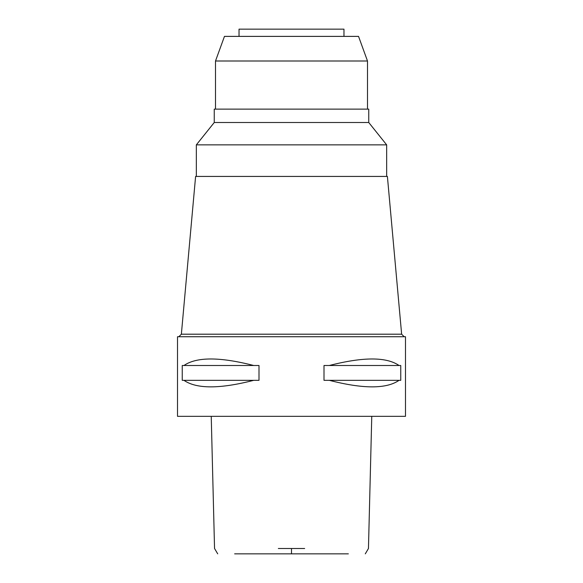 <?xml version="1.0" encoding="UTF-8"?>
<svg xmlns="http://www.w3.org/2000/svg" width="583" height="583" viewBox="0 0 583 583"><rect width="100%" height="100%" fill="white"/><g stroke="black" fill="none" stroke-linecap="round" stroke-linejoin="round"><path stroke-width="0.87" d="M281.793 553.85L301.207 553.85M348.364 553.85L234.636 553.85M278.339 548.501L304.661 548.501M177.516 416.342L405.484 416.342L405.484 336.734L177.516 336.734L177.516 416.342M183.966 380.335L182.246 380.335L182.246 365.497L183.966 365.497C196.558 356.803 219.798 356.803 253.692 365.497L258.998 365.497L258.998 380.335L183.966 380.335C196.558 389.036 219.798 389.036 253.692 380.335M329.308 380.335L324.002 380.335L324.002 365.497L329.308 365.497C363.202 356.803 386.442 356.803 399.034 365.497L400.754 365.497L400.754 380.335L329.308 380.335C363.202 389.036 386.442 389.036 399.034 380.335M401.636 334.197L387.396 176.43L195.604 176.43L181.364 334.197L401.636 334.197L404.172 336.734M386.667 176.43L386.667 144.868L196.333 144.868L196.333 176.43M196.333 144.868L214.245 122.51L368.755 122.51L386.667 144.868M368.755 122.51L368.755 109.123L214.245 109.123L214.245 122.51M367.494 109.123L367.494 60.996L215.506 60.996L215.506 109.123M367.494 60.996L358.538 36.386L224.462 36.386L215.506 60.996M343.97 36.386L343.97 29.15L239.03 29.15L239.03 36.386M399.034 365.497L329.308 365.497M253.692 365.497L183.966 365.497M291.5 548.501L291.5 553.85M365.293 553.85L368.456 548.501L371.765 416.342M211.235 416.342L214.544 548.501L217.707 553.85M181.364 334.197L178.828 336.734"/></g></svg>
